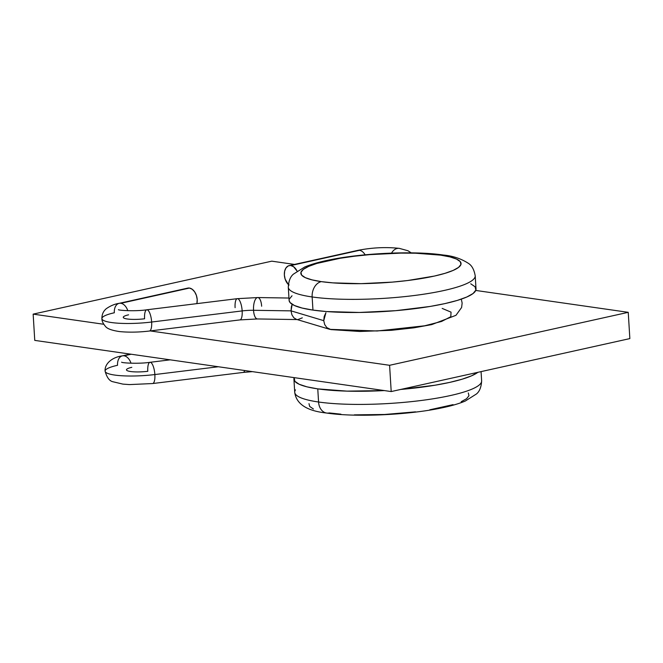 <?xml version="1.0" encoding="UTF-8"?>
<svg xmlns="http://www.w3.org/2000/svg" width="663" height="663" viewBox="0 0 663 663"><rect width="100%" height="100%" fill="white"/><g stroke="black" fill="none" stroke-linecap="round" stroke-linejoin="round"><path stroke-width="0.99" d="M288.297 287.228L289.101 300.356A93.632 16.948 -3.5 0 0 312.953 310.093L312.149 296.958A93.632 16.948 176.5 0 1 288.297 287.228C288.637 280.988 290.369 276.612 293.485 274.101L304.698 267.007C310.98 264.371 318.895 262.076 328.458 260.12C361.783 253.042 414.574 250.672 443.315 255.031C452.788 255.877 461.175 258.669 468.468 263.402C471.857 265.507 474.111 269.642 475.214 275.791A93.632 16.948 176.5 0 1 415.626 295.333A93.632 16.948 176.5 0 1 312.149 296.958A13.376 9.895 -81.8 0 1 321.29 281.626A80.256 14.528 176.5 0 1 327.481 260.708A80.256 14.528 176.5 0 1 440.613 255.139A13.376 9.895 -81.8 0 1 443.472 255.056A13.376 9.895 98.2 0 0 440.613 255.139L415.61 253.208L400.85 253.109L369.639 254.642L354.382 256.225L340.152 258.272L316.873 263.435L308.726 266.36L303.347 269.352L300.961 272.319L301.64 275.128L305.37 277.681L312.008 279.869L321.29 281.626L332.867 282.861L361.053 283.656L392.264 282.115L407.521 280.54L434.422 276.057L445.03 273.322L453.177 270.405L458.556 267.404L460.942 264.446L460.263 261.636L456.534 259.084L449.895 256.888L440.613 255.139A80.256 14.528 176.5 0 1 434.422 276.057A80.256 14.528 176.5 0 1 321.29 281.626A13.376 9.895 98.2 0 0 312.149 296.958A93.632 16.948 -3.5 0 0 409.494 296.088A93.632 16.948 -3.5 0 0 474.459 278.195M289.051 284.825A93.632 16.948 -3.5 0 0 312.149 296.958L312.953 310.093A93.632 16.948 -3.5 0 0 416.43 308.461A93.632 16.948 -3.5 0 0 476.017 288.927L475.214 275.791M480.882 383.247A93.632 16.948 176.5 0 1 415.916 401.132A93.632 16.948 176.5 0 1 318.571 402.01A13.376 9.895 98.2 0 0 326.461 413.016A13.376 9.895 -81.8 0 1 318.571 402.01A93.632 16.948 -3.5 0 0 422.058 400.377A93.632 16.948 -3.5 0 0 481.636 380.844C481.297 387.084 479.564 391.46 476.448 393.971L465.235 401.065C458.953 403.701 451.039 405.996 441.475 407.952C408.151 415.03 355.36 417.4 326.619 413.041C306.886 410.944 296.253 404.016 294.72 392.272A93.632 16.948 -3.5 0 0 318.571 402.01L317.768 388.874L318.571 402.01A93.632 16.948 176.5 0 1 295.483 389.877M477.874 372.324A93.632 16.948 176.5 0 1 400.725 389.446M384.374 390.573A93.632 16.948 176.5 0 1 317.768 388.874A93.632 16.948 176.5 0 1 293.916 379.145A93.632 16.948 176.5 0 1 294.19 377.628L294.844 381.3L299.195 384.275L306.936 386.836L317.768 388.874L346.94 391.129L384.374 390.573M33.15 314.129L103.751 324.265L33.15 314.129L271.797 261.164L294.496 264.429L271.797 261.164L33.15 314.129L34.758 340.392L33.15 314.129M150.194 330.928L389.595 365.296L391.203 391.56L34.758 340.392L391.203 391.56L389.595 365.296L150.194 330.928M629.85 338.594L391.203 391.56L629.85 338.594L628.242 312.331L389.595 365.296L628.242 312.331L629.85 338.594M475.744 290.444L628.242 312.331L475.744 290.444M468.293 392.944L468.973 395.753L466.586 398.712L461.208 401.712M453.061 404.637L429.781 409.8M415.552 411.847L384.606 414.483L354.324 414.864M340.898 414.176L329.32 412.933A13.376 9.895 -81.8 0 1 326.461 413.016M313.4 408.988L309.671 406.436L308.991 403.626M477.915 372.291L471.642 375.788L462.136 379.195L449.754 382.385L434.978 385.228L400.568 389.454M289.093 300.289L290.029 302.51L294.38 305.486L302.121 308.046L312.953 310.093L326.461 311.544L359.338 312.464L395.753 310.674L430.154 306.439L444.939 303.596L457.321 300.414L466.827 296.999L473.092 293.502L475.885 290.054L475.089 286.772L470.738 283.797M292.018 295.781L289.234 299.237M152.689 383.537A10.699 3.373 -97 0 0 154.86 374.554A37.451 6.779 176.5 0 1 105.243 371.661A37.451 6.779 176.5 0 1 117.542 365.288A10.699 6.937 77.5 0 1 122.357 355.865A10.699 6.937 77.5 0 1 124.031 355.807A10.699 6.937 77.5 0 1 131.009 363.225A10.699 6.937 -102.5 0 0 124.031 355.807A10.699 6.937 -102.5 0 0 122.224 355.898M131.796 367.335A16.053 2.909 -3.5 0 0 126.534 370.07A16.053 2.909 -3.5 0 0 147.791 371.305A10.699 3.373 83 0 1 150.02 362.305A10.699 3.373 83 0 1 154.86 374.554A10.699 3.373 83 0 1 152.631 383.546L129.426 384.59L122.879 384.109L112.983 381.764C109.478 381.051 106.851 377.512 105.11 371.156C104.439 364.144 111.616 357.274 122.357 355.865L130.296 354.108M131.15 354.233L124.031 355.807L131.15 354.233M218.384 366.747L154.86 374.554L218.384 366.747M152.631 383.546L243.147 372.432A10.699 3.373 -97 0 0 244.746 370.534A10.699 3.373 83 0 1 243.205 372.424M105.243 371.661A37.451 6.779 -3.5 0 0 154.86 374.554A10.699 3.373 -97 0 0 149.962 362.313M391.551 253.1A10.699 7.915 -81.8 0 1 399.499 248.401A10.699 7.915 98.2 0 0 391.551 253.1M357.655 250.415A10.699 6.937 77.5 0 1 359.462 250.324A10.699 6.937 77.5 0 1 365.131 254.824A10.699 6.937 -102.5 0 0 359.462 250.324A10.699 6.937 -102.5 0 0 357.788 250.382L289.176 265.606A10.699 6.937 77.5 0 1 290.85 265.548L359.462 250.324L288.173 265.954L286.002 267.902L284.659 271.092L284.369 275.029L285.156 279.131L288.355 284.518A10.699 6.937 77.5 0 1 284.352 273.454A10.699 6.937 77.5 0 1 289.176 265.606M102.036 319.135A37.451 6.779 -3.5 0 0 151.645 322.027A37.451 6.779 176.5 0 1 102.036 319.135A37.451 6.779 176.5 0 1 114.326 312.77A10.699 6.937 77.5 0 1 119.141 303.347A10.699 6.937 77.5 0 1 120.815 303.289A10.699 6.937 77.5 0 1 127.793 310.698A10.699 6.937 -102.5 0 0 120.815 303.289A10.699 6.937 -102.5 0 0 119.008 303.372M257.36 318.953A10.699 4.102 -89.1 0 1 253.539 310.292A16.053 2.909 -3.5 0 0 242.161 310.914L151.645 322.027A10.699 3.373 -97 0 0 146.747 309.795M128.589 314.817A16.053 2.909 -3.5 0 0 123.318 317.544A16.053 2.909 -3.5 0 0 144.584 318.779A10.699 3.373 83 0 1 146.805 309.787A10.699 3.373 83 0 1 151.645 322.027A10.699 3.373 83 0 1 149.415 331.028L239.94 319.906A10.699 3.373 -97 0 0 242.161 310.914A10.699 3.373 83 0 1 239.998 319.897M442.18 308.411L451.039 312.14L450.815 316.69L441.558 321.464L424.593 325.806L377.156 330.986L329.851 329.362L326.826 327.621L330.878 329.586L359.835 331.475L391.352 330.315L413.836 327.837L431.712 324.613L455.97 315.306L461.605 307.499L462.144 303.082L461.307 299.129M293.759 317.71L296.411 319.351L293.759 317.71L291.877 314.734L293.759 317.71M235.1 307.665A10.699 3.373 83 0 1 237.271 298.673A10.699 3.373 83 0 1 242.161 310.914A10.699 3.373 -97 0 0 237.329 298.665L257.758 297.554A10.699 4.102 90.9 0 0 253.539 310.292L291.04 310.864L323.751 320.66L291.04 310.864L291.877 314.734L291.04 310.864L253.539 310.292A10.699 4.102 90.9 0 0 257.426 318.953L297.894 319.574L302.328 317.834M187.629 288.14L189.427 288.057A10.699 6.937 -102.5 0 1 196.878 303.637L197.201 299.585L196.414 295.491L194.657 291.861L192.204 289.25L189.427 288.057L120.815 303.289L189.427 288.057A10.699 6.937 -102.5 0 0 187.753 288.115L119.141 303.347C114.856 303.952 110.572 305.734 106.287 308.685C103.312 311.187 101.853 314.502 101.895 318.638C101.837 320.942 103.005 323.494 105.4 326.304C107.016 328.682 111.765 330.439 119.638 331.583C128.879 332.478 138.807 332.296 149.415 331.028M297.082 271.092L293.626 266.741L290.85 265.548A10.699 6.937 77.5 0 1 297.074 271.092M291.389 306.696L292.151 304.3L291.04 310.864L291.389 306.696M149.473 331.019A10.699 3.373 -97 0 0 151.645 322.027L242.161 310.914A16.053 2.909 176.5 0 1 253.539 310.292A10.699 4.102 -89.1 0 1 257.832 297.563A10.699 4.102 -89.1 0 1 261.645 306.223M325.914 312.737L324.19 316.5L323.751 320.66L325.914 312.737M323.751 320.66L324.679 324.563L326.826 327.621M481.073 371.611L481.636 380.844M293.916 379.145L294.72 392.272M252.429 371.636L243.147 372.432M121.611 362.18C121.627 362.951 138.758 364.053 150.02 362.305L170.184 359.835M411.193 252.86L407.985 250.747L399.333 248.376C385.932 246.909 372.084 247.572 357.788 250.382M237.329 298.665L146.805 309.787C135.542 311.527 118.412 310.425 118.404 309.654M239.94 319.906L257.426 318.953M296.394 319.342L329.826 329.354M257.758 297.554L288.952 298.035"/></g></svg>
